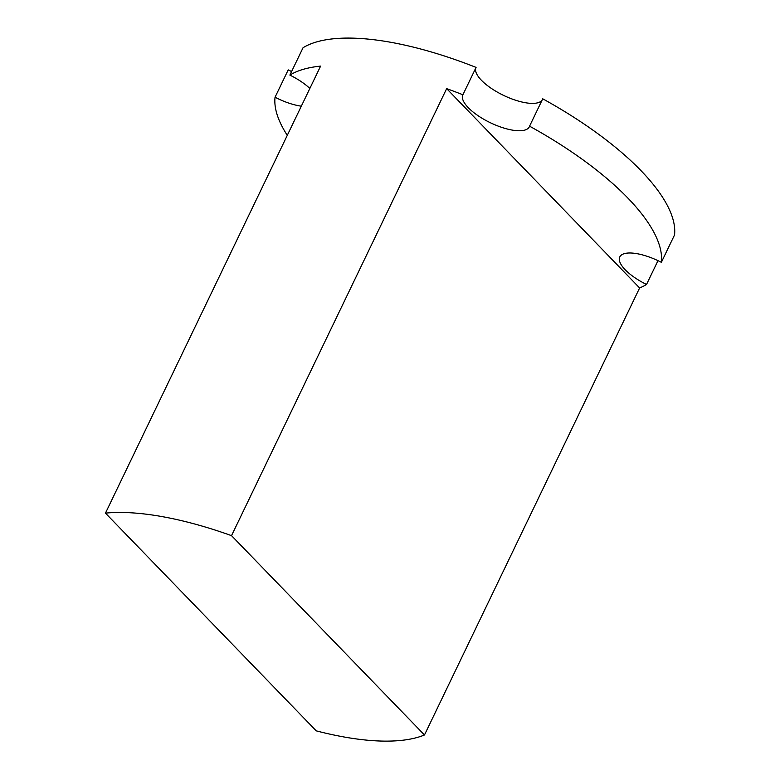 <?xml version="1.0" encoding="UTF-8"?>
<svg xmlns="http://www.w3.org/2000/svg" width="780" height="780" viewBox="0 0 780 780"><rect width="100%" height="100%" fill="white"/><g stroke="black" fill="none" stroke-linecap="round" stroke-linejoin="round"><path stroke-width="1.17" d="M303.049 47.726A211.468 75.787 25.7 0 1 372.089 39.526A211.468 75.787 25.7 0 1 476.073 67.402L462.901 94.77A211.468 75.787 25.7 0 0 446.657 88.637L231.524 535.655A211.468 75.787 25.7 0 0 143.783 513.903A211.468 75.787 25.7 0 0 105.466 513.133L320.599 66.115A211.468 75.787 25.7 0 0 289.877 75.094L303.049 47.726M231.524 535.655L424.476 734.975A211.468 75.787 25.7 0 1 316.251 730.86L105.466 513.133M287.284 135.34A211.468 75.787 25.7 0 1 275.048 97.237L288.22 69.868A36.874 13.211 25.7 0 0 291.593 71.536M289.877 75.094A36.874 13.211 25.7 0 1 309.855 88.462M301.324 106.178A36.874 13.211 25.7 0 1 275.048 97.237M542.149 100.035A36.874 13.211 25.7 0 1 502.768 94.994A36.874 13.211 25.7 0 1 476.005 67.529M542.734 98.806A211.468 75.787 25.7 0 1 674.534 234.955L661.362 262.324A211.468 75.787 25.7 0 0 529.562 126.175L542.734 98.806M529.562 126.175A36.874 13.211 25.7 0 1 529.318 126.808A36.874 13.211 25.7 0 1 490.357 122.733A36.874 13.211 25.7 0 1 462.862 94.838A36.874 13.211 25.7 0 1 462.901 94.77M661.362 262.324A36.874 13.211 25.7 0 0 633.955 253.237A36.874 13.211 25.7 0 0 619.788 256.932A36.874 13.211 25.7 0 0 646.532 284.466A211.468 75.787 25.7 0 1 639.62 287.956L446.657 88.637M424.476 734.975L639.62 287.956M646.532 284.466L657.989 260.656"/></g></svg>
